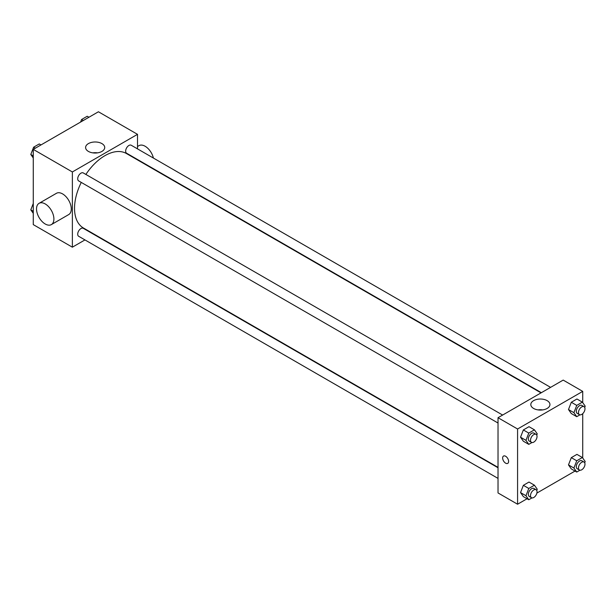<?xml version="1.0" encoding="UTF-8"?>
<svg xmlns="http://www.w3.org/2000/svg" width="616" height="616" viewBox="0 0 616 616"><rect width="100%" height="100%" fill="white"/><g stroke="black" fill="none" stroke-linecap="round" stroke-linejoin="round"><path stroke-width="0.92" d="M84.954 239.917L72.365 247.185L33.272 224.617L33.272 149.388L98.421 111.773L137.514 134.342L137.514 148.88M81.258 182.413A42.997 24.825 120 0 0 74.536 208.316A42.997 24.825 120 0 0 83.437 228.005L498.028 467.367M541.025 392.885L126.442 153.523A42.997 24.825 120 0 0 85.87 174.436M137.514 159.521L137.514 159.921M72.365 247.185L72.365 171.956L137.514 134.342M550.588 387.364L131.223 145.245A4.605 2.657 120 0 0 127.666 146.477A4.605 2.657 120 0 0 125.656 151.12A4.605 2.657 120 0 0 126.611 153.222L541.372 392.685M498.028 467.767L83.268 228.305A4.605 2.657 120 0 0 79.718 229.537A4.605 2.657 120 0 0 77.708 234.172A4.605 2.657 120 0 0 78.663 236.282L498.028 478.401M498.028 423.03L78.663 180.911A4.605 2.657 -60 0 1 78.663 175.591A4.605 2.657 -60 0 1 83.268 172.934L502.633 415.053M72.365 171.956L33.272 149.388M88.404 151.413A9.563 5.521 180 0 1 85.601 147.509A9.563 5.521 180 0 1 95.164 141.988A9.563 5.521 180 0 1 104.728 147.509A9.563 5.521 180 0 1 98.829 152.606A9.563 5.521 180 0 1 88.404 151.413M39.078 203.319L56.449 193.293A12.289 7.092 60 0 1 65.912 196.581A12.289 7.092 60 0 1 71.279 208.947A12.289 7.092 60 0 1 68.73 214.568L51.359 224.601A12.289 7.092 60 0 1 39.07 217.51A12.289 7.092 60 0 1 39.078 203.319A12.289 7.092 60 0 1 48.541 206.614A12.289 7.092 60 0 1 53.9 218.973A12.289 7.092 60 0 1 51.359 224.601M153.407 158.058A12.289 7.092 -120 0 0 138.977 145.645L137.514 146.485M92.847 152.86A9.563 5.521 180 0 1 97.482 152.86M527.065 498.752L517.579 504.227L498.028 492.946L498.028 417.71L563.186 380.095L582.728 391.383L582.728 402.641M575.021 471.063L536.875 493.085M571.309 413.552L568.483 409.532L571.309 402.263L576.946 399.006L571.309 402.263L568.483 409.532L571.309 413.552L576.738 416.685L573.912 412.666L576.738 405.397L582.382 402.14L585.2 406.152L584.707 407.422M523.354 496.604L520.535 492.592L523.354 485.323L528.998 482.058L523.354 485.323L520.535 492.592L523.354 496.604L528.782 499.738L525.964 495.726L528.782 488.457L534.426 485.2L537.244 489.212L536.752 490.482M582.728 413.667L582.728 458.011M517.579 504.227L517.579 428.998L582.728 391.383M571.309 468.922L568.483 464.903L571.309 457.634L576.946 454.377L571.309 457.634L568.483 464.903L571.309 468.922L576.738 472.056L573.912 468.037L576.738 460.768L582.382 457.511L585.2 461.523L584.707 462.793M523.354 441.233L520.535 437.221L523.354 429.945L528.998 426.688L523.354 429.945L520.535 437.221L523.354 441.233L528.782 444.367L525.964 440.355L528.782 433.087L534.426 429.822L537.244 433.841L536.752 435.104M517.579 428.998L498.028 417.71M533.618 408.454A9.563 5.521 180 0 1 530.815 404.55A9.563 5.521 180 0 1 540.378 399.022A9.563 5.521 180 0 1 549.942 404.55A9.563 5.521 180 0 1 544.036 409.648A9.563 5.521 180 0 1 533.618 408.454M508.616 461.438A4.22 2.441 60 0 1 507.746 463.371A4.22 2.441 60 0 1 503.518 460.937A4.22 2.441 60 0 1 503.518 456.056A4.22 2.441 60 0 1 506.776 457.188A4.22 2.441 60 0 1 508.616 461.438M507.746 463.371A4.22 2.441 60 0 1 503.518 460.937A4.22 2.441 60 0 1 503.518 456.056M538.061 409.902A9.563 5.521 180 0 1 542.696 409.902M531.978 442.527L528.782 444.367M536.082 434.357L533.91 433.11A4.605 2.657 120 0 0 530.361 434.342A4.605 2.657 120 0 0 528.351 438.977A4.605 2.657 120 0 0 529.298 441.087L531.477 442.342A4.605 2.657 120 0 0 536.082 439.678A4.605 2.657 120 0 0 536.082 434.357A4.605 2.657 120 0 0 532.532 435.597A4.605 2.657 120 0 0 530.522 440.232A4.605 2.657 120 0 0 531.477 442.342M525.964 440.355L520.535 437.221M528.782 433.087L523.354 429.945M534.426 429.822L528.998 426.688M579.925 414.838L576.738 416.685M584.03 406.675L581.858 405.42A4.605 2.657 120 0 0 578.308 406.652A4.605 2.657 120 0 0 576.299 411.296A4.605 2.657 120 0 0 577.254 413.398L579.425 414.653A4.605 2.657 120 0 0 584.03 411.996A4.605 2.657 120 0 0 584.03 406.675A4.605 2.657 120 0 0 580.48 407.908A4.605 2.657 120 0 0 578.47 412.543A4.605 2.657 120 0 0 579.425 414.653M573.912 412.666L568.483 409.532M576.738 405.397L571.309 402.263M582.382 402.14L576.946 399.006M531.978 497.897L528.782 499.738M536.082 489.735L533.91 488.48A4.605 2.657 120 0 0 530.361 489.712A4.605 2.657 120 0 0 528.351 494.348A4.605 2.657 120 0 0 529.298 496.458L531.477 497.713A4.605 2.657 120 0 0 536.082 495.048A4.605 2.657 120 0 0 536.082 489.735A4.605 2.657 120 0 0 532.532 490.967A4.605 2.657 120 0 0 530.522 495.603A4.605 2.657 120 0 0 531.477 497.713M525.964 495.726L520.535 492.592M528.782 488.457L523.354 485.323M534.426 485.2L528.998 482.058M579.925 470.208L576.738 472.056M584.03 462.046L581.858 460.791A4.605 2.657 120 0 0 578.308 462.031A4.605 2.657 120 0 0 576.299 466.666A4.605 2.657 120 0 0 577.254 468.776L579.425 470.023A4.605 2.657 120 0 0 584.03 467.367A4.605 2.657 120 0 0 584.03 462.046A4.605 2.657 120 0 0 580.48 463.278A4.605 2.657 120 0 0 578.47 467.914A4.605 2.657 120 0 0 579.425 470.023M573.912 468.037L568.483 464.903M576.738 460.768L571.309 457.634M582.382 457.511L576.946 454.377M33.272 157.989L30.8 154.477L33.618 147.201L39.262 143.944L40.979 144.937M33.272 155.902L30.8 154.477M35.335 148.194L33.618 147.201M80.581 122.068L81.574 119.519L87.218 116.262L88.935 117.248M83.291 120.513L81.574 119.519M33.272 213.359L30.8 209.848L33.272 203.472M33.272 211.273L30.8 209.848"/></g></svg>
